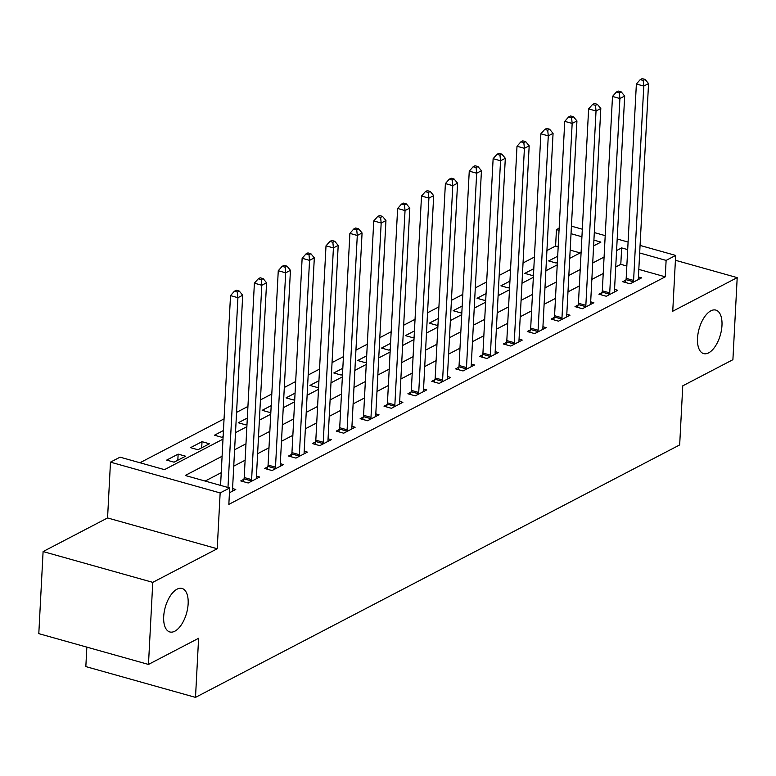 <?xml version="1.0" encoding="UTF-8"?>
<svg xmlns="http://www.w3.org/2000/svg" width="776" height="776" viewBox="0 0 776 776"><rect width="100%" height="100%" fill="white"/><g stroke="black" fill="none" stroke-linecap="round" stroke-linejoin="round"><path stroke-width="1.16" d="M697.517 338.229A22.591 11.058 -74.3 0 1 715.85 310.099A22.591 11.058 -74.3 0 1 721.971 325.483A22.591 11.058 -74.3 0 1 703.638 353.604A22.591 11.058 -74.3 0 1 697.517 338.229M163.697 616.571A22.591 11.058 -74.3 0 1 182.03 588.45A22.591 11.058 -74.3 0 1 188.141 603.825A22.591 11.058 -74.3 0 1 169.818 631.955A22.591 11.058 -74.3 0 1 163.697 616.571M558.177 246.749L555.587 246.021L556.45 229.609L559.147 228.202M86.854 647.135L85.835 666.594L195.504 697.382L679.669 444.929L682.764 385.837L732.903 359.695L737.2 277.624L675.411 260.27M195.504 697.382L198.598 638.289L148.468 664.431L38.8 633.643L43.097 551.561L152.765 582.359L217.222 548.748L220.151 492.935L110.483 462.147L120.037 457.161L164.493 469.645L222.993 439.148M217.222 548.748L107.563 517.951L43.097 551.561M107.563 517.951L110.483 462.147M555.587 246.021L546.925 250.541M534.412 257.06L523.043 262.986M510.54 269.505L499.172 275.441M486.668 281.96L475.3 287.886M462.797 294.405L451.428 300.331M438.925 306.86L427.547 312.786M415.044 319.305L403.675 325.231M391.172 331.75L379.803 337.676M367.3 344.204L355.932 350.131M343.428 356.65L332.06 362.576M319.547 369.095L308.179 375.021M295.675 381.55L284.307 387.476M271.804 393.995L260.435 399.921M247.932 406.44L236.564 412.376M224.051 418.894L139.942 462.758M148.468 664.431L152.765 582.359M580.147 252.918L570.166 250.115M161.427 468.791L154.017 466.706M174.086 462.186L185.551 456.21L178.141 454.125L166.675 460.1L174.086 462.186M197.958 449.74L209.423 443.765L202.012 441.68L190.547 447.655L197.958 449.74M223.449 430.505L214.428 435.21L221.839 437.286L223.129 436.616M247.321 418.051L238.3 422.755L245.711 424.841L247.001 424.171M271.193 405.605L262.172 410.31L269.582 412.395L270.873 411.716M295.064 393.16L286.043 397.865L293.454 399.941L294.744 399.271M318.946 380.706L309.925 385.41L317.326 387.496L318.626 386.817M342.817 368.26L333.796 372.965L341.207 375.05L342.497 374.371M366.689 355.815L357.668 360.52L365.079 362.596L366.369 361.926M390.561 343.361L381.54 348.065L388.951 350.151L390.241 349.472M414.442 330.915L405.421 335.62L412.822 337.696L414.122 337.026M438.314 318.47L429.293 323.175L436.704 325.251L437.994 324.581M462.186 306.016L453.165 310.72L460.575 312.806L461.865 312.127M486.057 293.57L477.036 298.275L484.447 300.351L485.737 299.681M509.929 281.125L500.908 285.83L508.319 287.906L509.609 287.236M533.81 268.671L524.789 273.375L532.2 275.461L533.49 274.782M557.682 256.225L548.661 260.93L556.072 263.006L557.362 262.337M222.101 456.259L185.241 475.475L229.696 487.959L228.842 504.371L665.255 276.819L638.823 269.388M626.833 266.022L620.8 264.335L615.727 266.973M603.224 273.491L591.846 279.428M579.342 285.946L567.974 291.873M555.471 298.391L544.102 304.318M531.599 310.846L520.23 316.773M507.727 323.291L496.359 329.218M483.846 335.736L472.477 341.663M459.974 348.191L448.606 354.118M436.102 360.636L424.734 366.563M412.231 373.081L400.862 379.008M388.349 385.536L376.981 391.463M364.477 397.981L353.109 403.908M340.606 410.426L329.237 416.363M316.734 422.881L305.366 428.808M292.862 435.326L281.494 441.253M268.981 447.771L257.613 453.708M245.109 460.226L233.741 466.153M221.238 472.671L205.145 481.062M229.453 492.76L235.768 489.462L232.567 488.57M243.877 479.296L240.773 480.916L248.184 482.992L259.64 477.017L256.439 476.115M267.759 466.842L264.645 468.462L272.056 470.547L283.521 464.572L280.311 463.67M291.63 454.397L288.526 456.016L295.937 458.092L307.393 452.117L304.192 451.225M315.502 441.951L312.398 443.571L319.809 445.647L331.265 439.672L328.064 438.77M339.374 429.497L336.27 431.116L343.681 433.202L355.136 427.227L351.935 426.325M363.255 417.051L360.142 418.671L367.552 420.747L379.018 414.772L375.807 413.88M387.127 404.597L384.023 406.217L391.424 408.302L402.889 402.327L399.688 401.425M410.999 392.152L407.895 393.772L415.305 395.857L426.761 389.882L423.56 388.98M434.87 379.707L431.766 381.326L439.177 383.402L450.633 377.427L447.432 376.535M458.752 367.252L455.638 368.872L463.049 370.957L474.514 364.982L471.304 364.08M482.623 354.807L479.51 356.426L486.921 358.512L498.386 352.537L495.175 351.635M506.495 342.361L503.391 343.981L510.802 346.057L522.258 340.082L519.057 339.18M530.367 329.907L527.263 331.527L534.674 333.612L546.129 327.637L542.928 326.735M554.239 317.462L551.135 319.082L558.545 321.167L570.001 315.192L566.8 314.29M578.12 305.017L575.006 306.636L582.417 308.712L593.882 302.737L590.672 301.835M601.992 292.562L598.888 294.182L606.298 296.267L617.754 290.292L614.553 289.39M625.863 280.117L622.759 281.736L630.17 283.812L641.626 277.837L638.425 276.945M640.074 245.429L675.663 255.42L672.743 311.234L737.2 277.624M675.663 255.42L666.118 260.397L639.676 252.976M665.255 276.819L666.118 260.397M229.696 487.959L220.151 492.935M571.417 226.146L582.32 229.211M594.309 232.577L605.202 235.632M617.192 238.998L628.085 242.064M593.611 245.895L600.905 242.093L593.912 240.124M581.922 236.758L571.029 233.702M559.04 230.336L556.45 229.609M235.497 432.63L246.865 426.693M259.368 420.175L270.737 414.248M283.25 407.73L294.618 401.803M307.121 395.285L318.49 389.348M330.993 382.83L342.361 376.903M354.865 370.385L366.233 364.458M378.746 357.93L390.115 352.003M402.618 345.485L413.986 339.558M426.49 333.04L437.858 327.113M450.361 320.585L461.73 314.658M474.233 308.14L485.611 302.213M498.114 295.695L509.483 289.768M521.986 283.24L533.355 277.313M545.858 270.795L557.226 264.868M569.73 258.35L581.098 252.413M627.697 249.61L621.654 247.913L616.58 250.561M604.077 257.079L592.709 263.006M580.205 269.534L568.837 275.461M556.334 281.979L544.965 287.906M532.462 294.424L521.084 300.351M508.581 306.879L497.212 312.806M484.709 319.324L473.341 325.251M460.837 331.769L449.469 337.705M436.966 344.224L425.597 350.151M413.084 356.669L401.716 362.596M389.212 369.114L377.844 375.05M365.341 381.569L353.972 387.496M341.469 394.014L330.101 399.941M317.597 406.459L306.219 412.395M293.716 418.914L282.348 424.841M269.844 431.359L258.476 437.286M245.973 443.814L234.604 449.74M620.8 264.335L621.654 247.913M201.692 447.791L202.012 441.68M177.82 460.246L178.141 454.125M227.979 487.474L237.922 297.703L242.704 295.22L232.519 489.569A3.531 1.727 105.7 0 0 232.587 490.723L232.664 491.082M220.568 485.398L230.511 295.627L237.922 297.703L237.359 292.067L239.27 291.068L236.302 290.243L234.391 291.233L237.359 292.067M234.391 291.233L230.511 295.627M242.704 295.22L239.27 291.068M251.288 481.372L251.414 480.907A3.531 1.727 105.7 0 0 251.618 479.607L261.803 285.258L266.575 282.765L256.39 477.124A3.531 1.727 105.7 0 0 256.458 478.268L256.536 478.637M243.286 481.615L244.004 478.821A3.531 1.727 105.7 0 0 244.207 477.531L254.392 283.182L261.803 285.258L261.231 279.622L263.142 278.623L260.173 277.789L258.272 278.788L261.231 279.622M258.272 278.788L254.392 283.182M266.575 282.765L263.142 278.623M275.17 468.927L275.286 468.462A3.531 1.727 105.7 0 0 275.49 467.162L285.675 272.812L290.447 270.32L280.262 464.669A3.531 1.727 105.7 0 0 280.34 465.823L280.408 466.192M267.167 469.17L267.875 466.376A3.531 1.727 105.7 0 0 268.079 465.076L278.264 270.727L285.675 272.812L285.102 267.167L287.013 266.178L284.055 265.344L282.144 266.343L285.102 267.167M282.144 266.343L278.264 270.727M290.447 270.32L287.013 266.178M299.041 456.472L299.158 456.007A3.531 1.727 105.7 0 0 299.361 454.717L309.546 260.358L314.319 257.875L304.134 452.224A3.531 1.727 105.7 0 0 304.211 453.378L304.289 453.737M291.039 456.725L291.747 453.931A3.531 1.727 105.7 0 0 291.951 452.631L302.136 258.282L309.546 260.358L308.984 254.722L310.895 253.723L307.926 252.898L306.016 253.888L308.984 254.722M306.016 253.888L302.136 258.282M314.319 257.875L310.895 253.723M322.913 444.027L323.029 443.562A3.531 1.727 105.7 0 0 323.233 442.262L333.418 247.913L338.2 245.42L328.005 439.769A3.531 1.727 105.7 0 0 328.083 440.923L328.161 441.292M314.91 444.27L315.619 441.476A3.531 1.727 105.7 0 0 315.822 440.186L326.007 245.837L333.418 247.913L332.855 242.277L334.766 241.278L331.798 240.444L329.887 241.443L332.855 242.277M329.887 241.443L326.007 245.837M338.2 245.42L334.766 241.278M346.785 431.582L346.911 431.116A3.531 1.727 105.7 0 0 347.105 429.817L357.29 235.468L362.072 232.975L351.887 427.324A3.531 1.727 105.7 0 0 351.955 428.478L352.032 428.847M338.782 431.825L339.5 429.031A3.531 1.727 105.7 0 0 339.704 427.731L349.889 233.382L357.29 235.468L356.727 229.822L358.638 228.833L355.67 227.999L353.769 228.998L356.727 229.822M353.769 228.998L349.889 233.382M362.072 232.975L358.638 228.833M370.666 419.127L370.782 418.662A3.531 1.727 105.7 0 0 370.986 417.362L381.171 223.013L385.944 220.529L375.759 414.879A3.531 1.727 105.7 0 0 375.836 416.033L375.904 416.392M362.654 419.38L363.372 416.586A3.531 1.727 105.7 0 0 363.575 415.286L373.76 220.937L381.171 223.013L380.599 217.377L382.51 216.378L379.551 215.553L377.64 216.543L380.599 217.377M377.64 216.543L373.76 220.937M385.944 220.529L382.51 216.378M394.538 406.682L394.654 406.217A3.531 1.727 105.7 0 0 394.858 404.917L405.043 210.568L409.815 208.075L399.63 402.424A3.531 1.727 105.7 0 0 399.708 403.578L399.785 403.947M386.535 406.925L387.243 404.131A3.531 1.727 105.7 0 0 387.447 402.841L397.632 208.482L405.043 210.568L404.48 204.932L406.381 203.933L403.423 203.099L401.512 204.098L404.48 204.932M401.512 204.098L397.632 208.482M409.815 208.075L406.381 203.933M418.41 394.237L418.526 393.772A3.531 1.727 105.7 0 0 418.73 392.472L428.915 198.123L433.687 195.63L423.502 389.979A3.531 1.727 105.7 0 0 423.58 391.133L423.657 391.502M410.407 394.48L411.115 391.686A3.531 1.727 105.7 0 0 411.319 390.386L421.504 196.037L428.915 198.123L428.352 192.477L430.263 191.488L427.295 190.654L425.384 191.643L428.352 192.477M425.384 191.643L421.504 196.037M433.687 195.63L430.263 191.488M442.281 381.782L442.407 381.317A3.531 1.727 105.7 0 0 442.601 380.017L452.786 185.668L457.568 183.184L447.383 377.534A3.531 1.727 105.7 0 0 447.451 378.688L447.529 379.047M434.279 382.035L434.996 379.241A3.531 1.727 105.7 0 0 435.19 377.941L445.385 183.592L452.786 185.668L452.224 180.032L454.135 179.033L451.166 178.199L449.255 179.198L452.224 180.032M449.255 179.198L445.385 183.592M457.568 183.184L454.135 179.033M466.153 369.337L466.279 368.872A3.531 1.727 105.7 0 0 466.483 367.572L476.668 173.223L481.44 170.73L471.255 365.079A3.531 1.727 105.7 0 0 471.323 366.233L471.401 366.602M458.15 369.58L458.868 366.786A3.531 1.727 105.7 0 0 459.072 365.496L469.257 171.137L476.668 173.223L476.095 167.587L478.006 166.588L475.048 165.754L473.137 166.753L476.095 167.587M473.137 166.753L469.257 171.137M481.44 170.73L478.006 166.588M490.034 356.892L490.151 356.417A3.531 1.727 105.7 0 0 490.354 355.127L500.539 160.778L505.312 158.285L495.127 352.634A3.531 1.727 105.7 0 0 495.204 353.788L495.272 354.157M482.032 357.135L482.74 354.341A3.531 1.727 105.7 0 0 482.944 353.041L493.129 158.692L500.539 160.778L499.967 155.132L501.878 154.143L498.92 153.309L497.009 154.298L499.967 155.132M497.009 154.298L493.129 158.692M505.312 158.285L501.878 154.143M513.906 344.437L514.022 343.972A3.531 1.727 105.7 0 0 514.226 342.672L524.411 148.323L529.183 145.839L518.998 340.189A3.531 1.727 105.7 0 0 519.076 341.343L519.154 341.702M505.903 344.68L506.612 341.896A3.531 1.727 105.7 0 0 506.815 340.596L517 146.247L524.411 148.323L523.848 142.687L525.759 141.688L522.791 140.854L520.88 141.853L523.848 142.687M520.88 141.853L517 146.247M529.183 145.839L525.759 141.688M537.778 331.992L537.894 331.527A3.531 1.727 105.7 0 0 538.098 330.227L548.283 135.878L553.065 133.385L542.88 327.734A3.531 1.727 105.7 0 0 542.948 328.888L543.025 329.257M529.775 332.235L530.493 329.441A3.531 1.727 105.7 0 0 530.687 328.141L540.872 133.792L548.283 135.878L547.72 130.242L549.631 129.243L546.663 128.409L544.752 129.408L547.72 130.242M544.752 129.408L540.872 133.792M553.065 133.385L549.631 129.243M561.649 319.547L561.775 319.072A3.531 1.727 105.7 0 0 561.979 317.782L572.164 123.432L576.937 120.94L566.752 315.289A3.531 1.727 105.7 0 0 566.82 316.443L566.897 316.812M553.647 319.79L554.365 316.996A3.531 1.727 105.7 0 0 554.568 315.696L564.753 121.347L572.164 123.432L571.592 117.787L573.503 116.798L570.535 115.963L568.633 116.953L571.592 117.787M568.633 116.953L564.753 121.347M576.937 120.94L573.503 116.798M585.531 307.092L585.647 306.627A3.531 1.727 105.7 0 0 585.851 305.327L596.036 110.978L600.808 108.485L590.623 302.844A3.531 1.727 105.7 0 0 590.701 303.998L590.769 304.357M577.519 307.335L578.236 304.551A3.531 1.727 105.7 0 0 578.44 303.251L588.625 108.902L596.036 110.978L595.464 105.342L597.375 104.343L594.416 103.509L592.505 104.508L595.464 105.342M592.505 104.508L588.625 108.902M600.808 108.485L597.375 104.343M609.403 294.647L609.519 294.182A3.531 1.727 105.7 0 0 609.723 292.882L619.908 98.533L624.68 96.04L614.495 290.389A3.531 1.727 105.7 0 0 614.573 291.543L614.65 291.912M601.4 294.89L602.108 292.096A3.531 1.727 105.7 0 0 602.312 290.796L612.497 96.447L619.908 98.533L619.345 92.887L621.246 91.898L618.288 91.064L616.377 92.063L619.345 92.887M616.377 92.063L612.497 96.447M624.68 96.04L621.246 91.898M633.274 282.192L633.391 281.727A3.531 1.727 105.7 0 0 633.594 280.437L643.779 86.078L648.552 83.595L638.367 277.944A3.531 1.727 105.7 0 0 638.444 279.098L638.522 279.457M625.272 282.445L625.98 279.651A3.531 1.727 105.7 0 0 626.183 278.351L636.368 84.002L643.779 86.078L643.217 80.442L645.128 79.443L642.159 78.618L640.248 79.608L643.217 80.442M640.248 79.608L636.368 84.002M648.552 83.595L645.128 79.443M251.414 480.907L244.004 478.821M251.618 479.607L244.207 477.531M275.286 468.462L267.875 466.376M275.49 467.162L268.079 465.076M299.158 456.007L291.747 453.931M299.361 454.717L291.951 452.631M323.029 443.562L315.619 441.476M323.233 442.262L315.822 440.186M346.911 431.116L339.5 429.031M347.105 429.817L339.704 427.731M370.782 418.662L363.372 416.586M370.986 417.362L363.575 415.286M394.654 406.217L387.243 404.131M394.858 404.917L387.447 402.841M418.526 393.772L411.115 391.686M418.73 392.472L411.319 390.386M442.407 381.317L434.996 379.241M442.601 380.017L435.19 377.941M466.279 368.872L458.868 366.786M466.483 367.572L459.072 365.496M490.151 356.417L482.74 354.341M490.354 355.127L482.944 353.041M514.022 343.972L506.612 341.896M514.226 342.672L506.815 340.596M537.894 331.527L530.493 329.441M538.098 330.227L530.687 328.141M561.775 319.072L554.365 316.996M561.979 317.782L554.568 315.696M585.647 306.627L578.236 304.551M585.851 305.327L578.44 303.251M609.519 294.182L602.108 292.096M609.723 292.882L602.312 290.796M633.391 281.727L625.98 279.651M633.594 280.437L626.183 278.351"/></g></svg>
